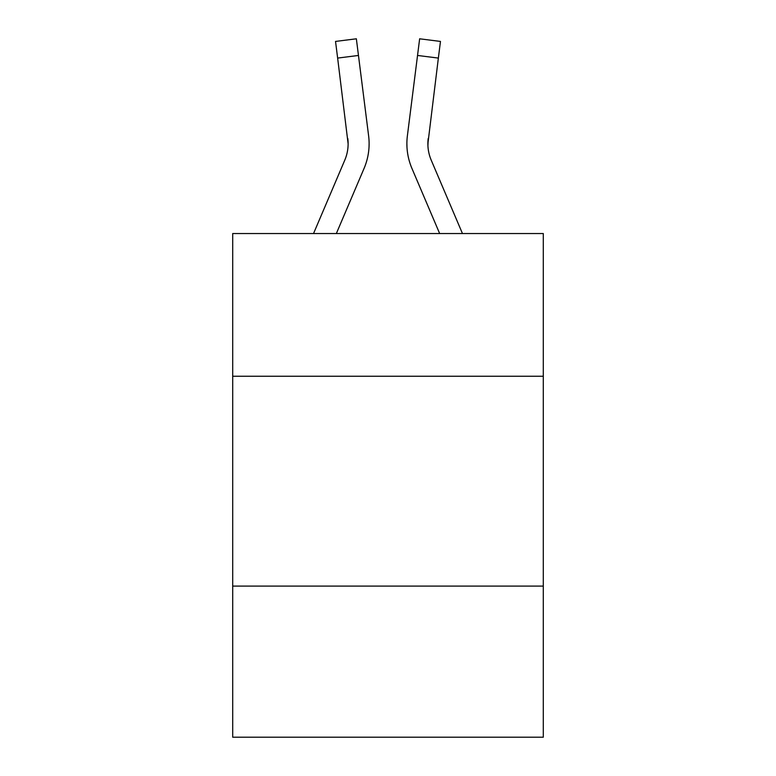 <?xml version="1.0" encoding="UTF-8"?>
<svg xmlns="http://www.w3.org/2000/svg" width="776" height="776" viewBox="0 0 776 776"><rect width="100%" height="100%" fill="white"/><g stroke="black" fill="none" stroke-linecap="round" stroke-linejoin="round"><path stroke-width="1.16" d="M543.297 376.244L543.297 233.547L232.703 233.547L232.703 376.244L543.297 376.244L543.297 737.2L232.703 737.2L232.703 376.244M543.297 586.103L232.703 586.103M364.08 168.392L336.338 233.547L364.08 168.392A62.953 62.953 -31.1 0 0 368.619 135.839L358.464 55.455L337.638 58.084L335.533 41.429L356.359 38.8L358.464 55.455M313.533 233.547L344.777 160.166A41.972 41.972 -31 0 0 348.123 143.803L337.638 58.084M369.036 146.78L369.114 144.22M368.299 133.317L368.619 135.839L368.299 133.317M462.467 233.547L431.223 160.166A41.972 41.972 31 0 1 427.877 143.803L438.362 58.084L417.536 55.455L419.641 38.8L440.467 41.429L419.641 38.8L440.467 41.429L419.641 38.8L440.467 41.429L419.641 38.8L440.467 41.429L419.641 38.8L440.467 41.429L419.641 38.8L440.467 41.429L419.641 38.8L440.467 41.429L419.641 38.8L440.467 41.429L419.641 38.8L440.467 41.429L419.641 38.8L440.467 41.429L419.641 38.8L440.467 41.429L419.641 38.8L440.467 41.429L419.641 38.8L440.467 41.429L419.641 38.8L440.467 41.429L419.641 38.8L440.467 41.429L419.641 38.8L440.467 41.429L419.641 38.8L440.467 41.429L419.641 38.8L440.467 41.429L419.641 38.8L440.467 41.429L419.641 38.8L440.467 41.429L419.641 38.8L440.467 41.429L419.641 38.8L440.467 41.429L419.641 38.8L440.467 41.429L419.641 38.8L440.467 41.429L419.641 38.8L440.467 41.429L419.641 38.8L440.467 41.429L419.641 38.8L440.467 41.429L419.641 38.8L440.467 41.429L419.641 38.8L440.467 41.429L419.641 38.8L440.467 41.429L419.641 38.8L440.467 41.429L419.641 38.8L440.467 41.429L419.641 38.8L440.467 41.429L419.641 38.8L440.467 41.429L419.641 38.8L440.467 41.429L438.362 58.084M411.92 168.392L439.662 233.547L411.92 168.392A62.953 62.953 31.1 0 1 407.381 135.839L417.536 55.455M427.925 145.781L428.207 138.468A41.972 41.972 31.1 0 0 431.223 160.166A41.972 41.972 31.1 0 1 427.877 143.803L428.207 138.468M344.777 160.166A41.972 41.972 -31.1 0 0 348.123 143.803A41.972 41.972 -31.1 0 1 344.777 160.166A41.972 41.972 -31.1 0 0 348.123 143.803A41.972 41.972 -31.1 0 1 344.777 160.166A41.972 41.972 -31.1 0 0 348.123 143.803A41.972 41.972 -31.1 0 1 344.777 160.166A41.972 41.972 -31.1 0 0 348.123 143.803A41.972 41.972 -31.1 0 1 344.777 160.166A41.972 41.972 -31.1 0 0 348.123 143.803A41.972 41.972 -31.1 0 1 344.777 160.166A41.972 41.972 -31.1 0 0 348.123 143.803A41.972 41.972 -31.1 0 1 344.777 160.166A41.972 41.972 -31.1 0 0 348.123 143.803A41.972 41.972 -31.1 0 1 344.777 160.166A41.972 41.972 -31.1 0 0 348.123 143.803A41.972 41.972 -31.1 0 1 344.777 160.166A41.972 41.972 -31.1 0 0 348.123 143.803A41.972 41.972 -31.1 0 1 344.777 160.166A41.972 41.972 -31.1 0 0 348.123 143.803A41.972 41.972 -31.1 0 1 344.777 160.166A41.972 41.972 -31.1 0 0 348.123 143.803A41.972 41.972 -31.1 0 1 344.777 160.166A41.972 41.972 -31.1 0 0 348.123 143.803A41.972 41.972 -31.1 0 1 344.777 160.166A41.972 41.972 -31.1 0 0 348.123 143.803A41.972 41.972 -31.1 0 1 344.777 160.166A41.972 41.972 -31.1 0 0 348.123 143.803A41.972 41.972 -31.1 0 1 344.777 160.166A41.972 41.972 -31.1 0 0 348.123 143.803A41.972 41.972 -31.1 0 1 344.777 160.166A41.972 41.972 -31.1 0 0 348.123 143.803A41.972 41.972 -31.1 0 1 344.777 160.166A41.972 41.972 -31.1 0 0 348.123 143.803A41.972 41.972 -31.1 0 1 344.777 160.166A41.972 41.972 -31.1 0 0 348.123 143.803A41.972 41.972 -31.1 0 1 344.777 160.166A41.972 41.972 -31.1 0 0 348.123 143.803A41.972 41.972 -31.1 0 1 344.777 160.166A41.972 41.972 -31.1 0 0 348.123 143.803A41.972 41.972 -31.1 0 1 344.777 160.166A41.972 41.972 -31.1 0 0 348.123 143.803A41.972 41.972 -31.1 0 1 344.777 160.166A41.972 41.972 -31.1 0 0 348.123 143.803A41.972 41.972 -31.1 0 1 344.777 160.166A41.972 41.972 -31.1 0 0 348.123 143.803A41.972 41.972 -31.1 0 1 344.777 160.166A41.972 41.972 -31.1 0 0 348.123 143.803A41.972 41.972 -31.1 0 1 344.777 160.166A41.972 41.972 -31.1 0 0 348.123 143.803A41.972 41.972 -31.1 0 1 344.777 160.166A41.972 41.972 -31.1 0 0 348.123 143.803A41.972 41.972 -31.1 0 1 344.777 160.166A41.972 41.972 -31.1 0 0 348.123 143.803A41.972 41.972 -31.1 0 1 344.777 160.166A41.972 41.972 -31.1 0 0 348.123 143.803A41.972 41.972 -31.1 0 1 344.777 160.166A41.972 41.972 -31.1 0 0 347.793 138.468L348.123 143.803M431.223 160.166A41.972 41.972 31.1 0 1 427.877 143.803A41.972 41.972 31.1 0 0 431.223 160.166A41.972 41.972 31.1 0 1 427.877 143.803A41.972 41.972 31.1 0 0 431.223 160.166A41.972 41.972 31.1 0 1 427.877 143.803A41.972 41.972 31.1 0 0 431.223 160.166A41.972 41.972 31.1 0 1 427.877 143.803A41.972 41.972 31.1 0 0 431.223 160.166A41.972 41.972 31.1 0 1 427.877 143.803A41.972 41.972 31.1 0 0 431.223 160.166A41.972 41.972 31.1 0 1 427.877 143.803A41.972 41.972 31.1 0 0 431.223 160.166A41.972 41.972 31.1 0 1 427.877 143.803A41.972 41.972 31.1 0 0 431.223 160.166A41.972 41.972 31.1 0 1 427.877 143.803A41.972 41.972 31.1 0 0 431.223 160.166A41.972 41.972 31.1 0 1 427.877 143.803A41.972 41.972 31.1 0 0 431.223 160.166A41.972 41.972 31.1 0 1 427.877 143.803A41.972 41.972 31.1 0 0 431.223 160.166A41.972 41.972 31.1 0 1 427.877 143.803A41.972 41.972 31.1 0 0 431.223 160.166A41.972 41.972 31.1 0 1 427.877 143.803A41.972 41.972 31.1 0 0 431.223 160.166A41.972 41.972 31.1 0 1 427.877 143.803A41.972 41.972 31.1 0 0 431.223 160.166A41.972 41.972 31.1 0 1 427.877 143.803A41.972 41.972 31.1 0 0 431.223 160.166A41.972 41.972 31.1 0 1 427.877 143.803A41.972 41.972 31.1 0 0 431.223 160.166A41.972 41.972 31.1 0 1 427.877 143.803A41.972 41.972 31.1 0 0 431.223 160.166A41.972 41.972 31.1 0 1 427.877 143.803A41.972 41.972 31.1 0 0 431.223 160.166A41.972 41.972 31.1 0 1 427.877 143.803A41.972 41.972 31.1 0 0 431.223 160.166A41.972 41.972 31.1 0 1 427.877 143.803A41.972 41.972 31.1 0 0 431.223 160.166A41.972 41.972 31.1 0 1 427.877 143.803A41.972 41.972 31.1 0 0 431.223 160.166A41.972 41.972 31.1 0 1 427.877 143.803A41.972 41.972 31.1 0 0 431.223 160.166A41.972 41.972 31.1 0 1 427.877 143.803A41.972 41.972 31.1 0 0 431.223 160.166A41.972 41.972 31.1 0 1 427.877 143.803A41.972 41.972 31.1 0 0 431.223 160.166A41.972 41.972 31.1 0 1 427.877 143.803A41.972 41.972 31.1 0 0 431.223 160.166A41.972 41.972 31.1 0 1 427.877 143.803A41.972 41.972 31.1 0 0 431.223 160.166A41.972 41.972 31.1 0 1 427.877 143.803A41.972 41.972 31.1 0 0 431.223 160.166A41.972 41.972 31.1 0 1 427.877 143.803A41.972 41.972 31.1 0 0 431.223 160.166A41.972 41.972 31.1 0 1 427.877 143.803M369.114 143.696L369.036 146.8L369.114 143.696M406.964 146.8L406.886 143.696M440.467 41.429L419.641 38.8M335.533 41.429L356.359 38.8"/></g></svg>
